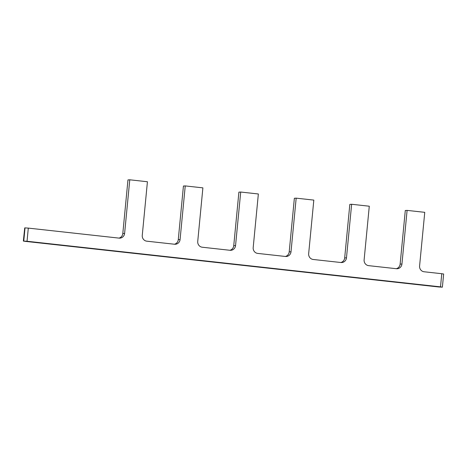 <?xml version="1.0" encoding="UTF-8"?>
<svg xmlns="http://www.w3.org/2000/svg" width="467" height="467" viewBox="0 0 467 467"><rect width="100%" height="100%" fill="white"/><g stroke="black" fill="none" stroke-linecap="round" stroke-linejoin="round"><path stroke-width="0.7" d="M433.487 286.207L430.592 285.932M270.965 268.286L268.076 268.005M35.142 242.274L32.252 241.994M104.596 249.933L101.707 249.652M23.764 241.019L25.025 227.878L28.3 228.106L27.039 241.252L23.35 241.065L25.23 241.363L438.7 286.971L442.383 287.158L440.509 286.855L441.77 273.715L424.124 271.771A5.289 5.067 -93.6 0 1 419.588 265.957L424.754 212.333L407.101 210.389L405.292 210.5L400.131 264.124A5.289 5.067 -93.6 0 1 396.32 268.7M27.039 241.252L440.509 286.855M441.77 273.715L443.65 274.018L442.383 287.158M407.101 210.389L401.941 264.007A5.289 5.067 -93.6 0 1 396.39 268.712L368.661 265.653A5.289 5.067 -93.6 0 1 364.12 259.839L369.286 206.216L351.639 204.272L349.83 204.383L344.675 257.93A5.289 5.067 -93.6 0 1 340.863 262.507M351.639 204.272L346.479 257.813A5.289 5.067 -93.6 0 1 340.933 262.518L313.199 259.471A5.289 5.067 -93.6 0 1 308.664 253.657L313.818 200.098L296.171 198.154L294.362 198.265L289.201 251.888A5.289 5.067 -93.6 0 1 285.39 256.465M296.171 198.154L291.011 251.771A5.289 5.067 -93.6 0 1 285.46 256.471L257.726 253.412A5.289 5.067 -93.6 0 1 253.19 247.603L258.356 193.98L240.709 192.036L238.9 192.147L233.739 245.706A5.289 5.067 -93.6 0 1 229.927 250.283M240.709 192.036L235.549 245.589A5.289 5.067 -93.6 0 1 229.998 250.289L202.269 247.224A5.289 5.067 -93.6 0 1 197.734 241.41L202.888 187.862L185.241 185.919L183.432 186.029L178.271 239.653A5.289 5.067 -93.6 0 1 174.46 244.229M185.241 185.919L180.075 239.536A5.289 5.067 -93.6 0 1 174.53 244.235L146.796 241.176A5.289 5.067 -93.6 0 1 142.26 235.368L147.426 181.745L129.773 179.801L127.964 179.912L122.803 233.535A5.289 5.067 -93.6 0 1 118.992 238.112M129.773 179.801L124.613 233.418A5.289 5.067 -93.6 0 1 119.062 238.117L28.3 228.106M23.35 241.065L24.728 227.896L23.461 241.042M25.025 227.878L24.728 227.896M401.941 264.007L400.131 264.124M346.479 257.813L344.675 257.93M291.011 251.771L289.201 251.888M235.549 245.589L233.739 245.706M180.075 239.536L178.271 239.653M124.613 233.418L122.803 233.535"/></g></svg>
